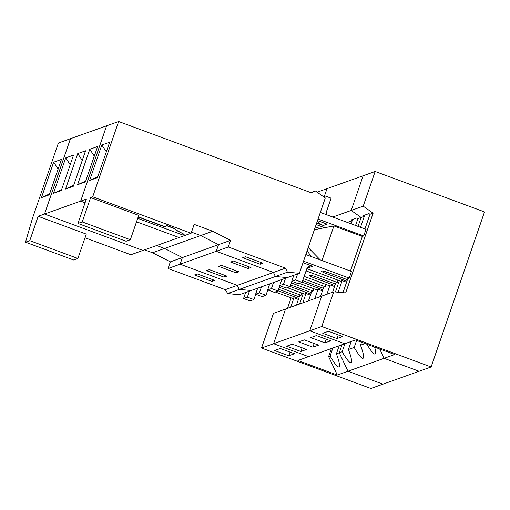 <?xml version="1.0" encoding="UTF-8"?>
<svg xmlns="http://www.w3.org/2000/svg" width="510" height="510" viewBox="0 0 510 510"><rect width="100%" height="100%" fill="white"/><g stroke="black" fill="none" stroke-linecap="round" stroke-linejoin="round"><path stroke-width="0.76" d="M322.001 260.54L333.922 225.924L362.355 236.442L350.434 271.059M318.042 219.07L363.706 235.964L362.355 236.442M316.149 224.572L324.634 227.715M317.513 220.601L327.089 224.139L323.295 225.496L316.672 223.042M310.788 192.608L315.39 190.963L325.303 197.976L299.376 273.29L287.417 272.206L285.511 268.158L228.295 246.987L216.246 251.29L273.462 272.461L237.316 285.364L180.106 264.199L168.058 268.496L225.267 289.667L227.696 293.53L239.133 294.799L251.181 290.496L239.228 289.419L237.316 285.364L225.267 289.667M77.966 223.45L82.237 221.926L130.35 239.732L126.078 241.255L77.966 223.45L86.356 199.091L80.656 201.125L106.59 125.817L118.639 121.514L311.438 192.85L315.39 190.963M227.696 293.53L239.228 289.419L251.181 290.496L287.328 277.587L275.368 276.509L273.462 272.461L216.246 251.29L180.106 264.199L237.316 285.364L239.228 289.419L287.417 272.206M85.011 237.768L130.879 254.745L179.074 237.532L136.527 221.793L179.074 237.532L191.116 233.236L194.17 224.374L212.759 231.253L200.71 235.556L191.492 232.146L200.71 235.556L218.535 244.647L216.246 251.29L218.535 244.647L182.395 257.55L180.106 264.199L182.395 257.55L170.346 261.853L168.058 268.496M80.656 201.125L85.093 202.763L80.656 201.125L44.517 214.028L70.444 138.72L106.59 125.817L80.656 201.125M285.511 268.158L273.462 272.461L275.368 276.509L287.328 277.587L299.376 273.29M191.116 233.236L92.705 196.822L118.639 121.514M212.759 231.253L230.584 240.344L228.295 246.987M130.35 239.732L138.739 215.367L90.627 197.561L92.705 196.822M138.114 217.177L138.733 216.96L164.564 226.516L167.057 225.63L174.707 228.461L176.128 230.042L184.167 234.319L176.052 230.259L174.63 228.684L166.98 225.847L164.488 226.74L138.656 217.177L138.038 217.4M230.584 240.344L218.535 244.647L200.71 235.556L164.571 248.459L182.395 257.55L164.571 248.459L152.522 252.762L170.346 261.853M260.183 264.225L242.683 257.754L245.533 256.734L263.026 263.211L260.183 264.225L260.814 262.389M90.627 197.561L82.237 221.926M101.834 144.993L109.663 142.201L97.461 177.639L89.632 180.432L101.834 144.993L106.361 151.795M305.828 254.554L351.543 271.467M366.046 229.341L320.331 212.421M137.713 218.337L182.503 234.912L184.167 234.319M97.786 176.683L89.632 180.432M323.295 225.496A11.819 11.551 -109.6 0 1 317.449 220.785M355.566 225.458L357.931 218.599L361.112 217.464L358.039 226.376L361.112 217.464L364.287 216.329L360.513 227.288M335.446 291.988L339.348 280.653L335.446 291.988M338.149 292.236L342.153 280.608L340.661 281.137L306.861 268.636M332.775 217.024L351.199 210.451L361.112 217.464L351.199 210.451L363.209 206.161L375.15 171.475L484.5 211.93L431.116 366.977L419.099 371.267L384.106 358.32L394.695 354.539L355.336 339.972L344.741 343.759L309.755 330.811L321.695 296.125L333.706 291.835L345.665 292.912L373.122 213.174L369.979 214.296L368.985 213.594L363.298 215.628L364.287 216.329M364.943 228.926L369.979 214.296M365.989 229.315L363.706 235.964M351.435 271.428L349.286 278.02L347.845 278.575L342.994 292.67M333.922 225.924L314.383 229.691M349.197 278.09L303.539 261.197M293.83 275.266L291.752 281.297L295.545 279.939L302.105 282.368L306.682 269.082A4.73 4.622 70.4 0 1 312.585 266.265L303.01 262.726M297.623 273.915L295.545 279.939M326.598 214.742A4.73 4.622 -109.6 0 1 326.528 211.446L331.105 198.154L324.545 195.732L322.938 196.305M324.067 197.102L326.999 188.668L317.124 192.194M346.934 281.22L325.903 273.436A5.91 0.797 19 0 1 321.587 271.008A5.91 0.797 19 0 1 328.274 272.589L347.463 279.69M346.583 282.247L342.153 280.608M336.989 338.576L322.773 333.317L328.465 331.283L342.682 336.543L336.989 338.576L338.251 334.904M379.72 348.999L384.106 358.32L379.72 348.999M375.15 171.475L363.139 175.765L351.199 210.451L363.139 175.765L326.999 188.668L324.564 195.738M363.209 206.161L373.122 213.174M431.116 366.977L321.765 326.521L333.706 291.835M308.225 247.586L320.286 259.902M311.202 256.543L307.128 250.761M312.585 266.265L308.786 267.623A4.73 4.622 70.4 0 0 307.728 267.367M291.752 281.297L298.312 283.726L302.105 282.368M321.765 326.521L309.755 330.811L321.695 296.125L285.555 309.028L273.609 343.714L261.528 348.03L273.468 313.344L285.555 309.028L273.609 343.714L308.601 356.662L297.942 360.468L337.308 375.035L347.967 371.229L382.959 384.17L370.872 388.486L261.528 348.03M144.617 249.836L152.522 252.762M25.5 242.186L32.468 218.331L58.395 143.023L70.444 138.72L44.517 214.028L142.927 250.442L44.517 214.028L38.161 216.297L29.771 240.663L25.5 242.186L73.612 259.985L77.883 258.462L29.771 240.663M156.666 245.533L164.571 248.459L156.666 245.533M53.646 162.199L61.468 159.407L49.266 194.845L41.444 197.644L53.646 162.199L58.165 169.001M77.883 258.462L86.273 234.096L38.161 216.297M211.988 281.431L194.495 274.96L197.338 273.947L214.837 280.417L211.988 281.431L212.619 279.595M49.597 193.889L41.444 197.644M298.745 298.426L278.077 290.783M288.794 355.782L274.584 350.523L280.27 348.489L294.487 353.749L288.794 355.782L290.062 352.11M344.932 343.689L342.153 351.753L339.278 352.78L342.057 344.715L339.278 352.78L347.967 371.229L384.106 358.32L419.099 371.267L382.959 384.17L347.967 371.229L339.278 352.78L336.402 353.806C338.869 360.455 339.87 364.688 339.392 366.499C338.302 368.258 335.21 364.771 330.11 356.056L328.618 356.586L337.308 375.035M339.175 345.742L336.402 353.806M245.635 292.472L243.563 298.503L250.123 300.932L253.916 299.574L255.746 294.251M328.618 356.586L331.392 348.521M332.883 347.992L330.11 356.056M278.594 289.278A5.91 0.797 19 0 1 280.079 289.795L299.268 296.897M243.563 298.503L247.356 297.151L253.916 299.574M301.844 293.052L301.091 295.226L299.657 295.781L296.431 305.146M249.428 291.121L247.356 297.151M287.525 308.32L291.133 297.853M298.388 299.453L293.964 297.815L292.466 298.344L275.228 291.969M290.738 307.173L293.964 297.815M303.208 293.562L299.606 304.011L303.208 293.562M301.008 295.296L279.289 287.264M356.611 340.45L354.201 347.45C359.301 356.171 362.4 359.652 363.49 357.892C363.961 356.082 362.967 351.849 360.493 345.206L361.507 342.261M269.733 283.872L267.654 289.897L274.214 292.326L278.014 290.974L279.843 285.651M351.224 341.445L348.451 349.503L354.201 347.45M312.891 347.176L298.675 341.917L304.368 339.889L318.584 345.149L312.891 347.176L314.154 343.51M322.836 289.82L302.175 282.177M302.691 280.672A5.91 0.797 19 0 1 304.177 281.195L323.365 288.297M267.654 289.897L271.447 288.545L278.014 290.974M325.935 284.452L325.189 286.626L323.748 287.175L320.529 296.539M273.526 282.514L271.447 288.545M322.486 290.847L318.061 289.208L316.563 289.744L299.325 283.362M314.836 298.573L318.061 289.208M325.099 286.697L303.386 278.658M313.892 288.756L313.14 290.929L311.706 291.478L308.48 300.843M77.737 153.599L85.565 150.807L73.363 186.246L65.535 189.038L77.737 153.599L82.263 160.401M73.695 185.283L65.535 189.038M236.085 272.831L218.586 266.354L221.436 265.34L238.929 271.811L236.085 272.831L236.716 270.995M342.153 351.753C347.259 360.474 350.351 363.955 351.441 362.196C351.919 360.385 350.918 356.152 348.451 349.503M257.684 288.175L255.606 294.2L262.172 296.629L265.965 295.277L267.795 289.954M300.843 351.479L286.626 346.22L292.319 344.186L306.535 349.446L300.843 351.479L302.105 347.807M310.794 294.123L290.126 286.48M290.643 284.975A5.91 0.797 19 0 1 292.128 285.498L311.317 292.593M255.606 294.2L259.405 292.848L265.965 295.277M261.477 286.818L259.405 292.848M273.609 343.714L308.601 356.662L344.741 343.759L309.755 330.811L273.609 343.714M310.437 295.15L306.013 293.511L304.515 294.047L287.277 287.666M302.787 302.876L306.013 293.511M313.057 290.993L291.337 282.961M65.694 157.902L73.516 155.104L61.315 190.542L53.486 193.341L65.694 157.902L70.214 164.698M61.646 189.586L53.486 193.341M224.037 277.134L206.544 270.657L209.387 269.643L226.88 276.114L224.037 277.134L224.668 275.298M248.134 268.528L230.635 262.057L233.484 261.037L250.977 267.514L248.134 268.528L248.765 266.692M89.785 149.296L97.614 146.504L85.412 181.942L77.584 184.735L89.785 149.296L94.312 156.098M347.291 222.398L352.238 220.632L351.141 223.82M326.884 294.27L330.104 284.905L328.612 285.441L304.164 276.394M324.94 342.879L310.724 337.62L316.417 335.586L330.633 340.846L324.94 342.879L326.202 339.207M365.058 343.574L360.493 345.206M366.888 344.25C371.656 352.206 374.538 355.317 375.538 353.596C375.87 352.55 375.57 350.395 374.64 347.119M357.931 218.599L356.943 217.897L351.25 219.931L352.238 220.632M315.365 226.835L320.101 228.588M85.737 180.986L77.584 184.735M337.983 280.149L337.237 282.323L335.797 282.878L332.577 292.236M337.148 282.393L306.057 270.887M281.781 279.569L279.703 285.6L283.496 284.242L290.056 286.671L291.892 281.348M285.574 278.218L283.496 284.242M334.885 285.523L313.854 277.74A5.91 0.797 19 0 1 309.538 275.304A5.91 0.797 19 0 1 316.226 276.892L335.414 283.993M334.534 286.543L330.104 284.905M279.703 285.6L286.263 288.029L290.056 286.671M325.903 273.436L326.636 272.021M313.854 277.74L314.587 276.324"/></g></svg>
